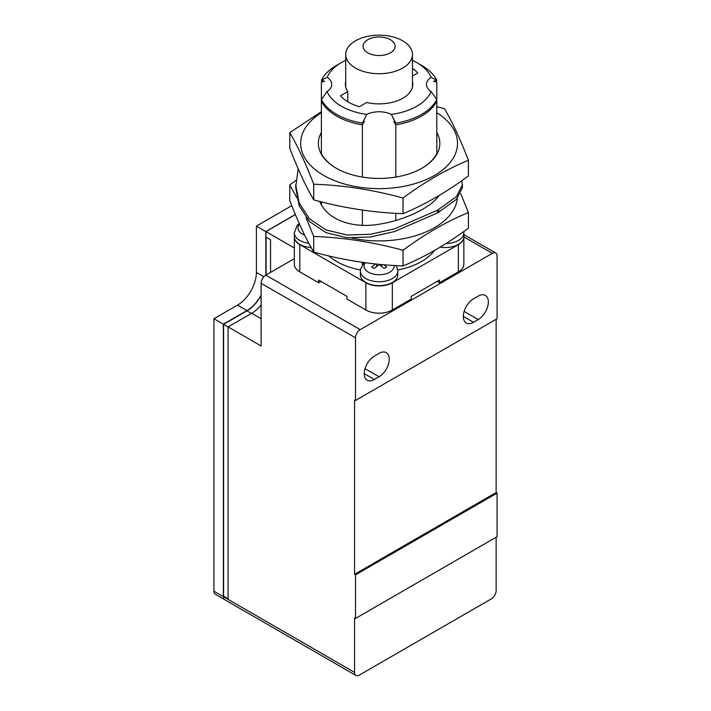 <?xml version="1.0" encoding="UTF-8"?>
<svg xmlns="http://www.w3.org/2000/svg" width="711" height="711" viewBox="0 0 711 711"><rect width="100%" height="100%" fill="white"/><g stroke="black" fill="none" stroke-linecap="round" stroke-linejoin="round"><path stroke-width="1.07" d="M461.839 180.656L462.523 187.366L456.471 199.338L437.496 212.962L394.623 231.537L370.618 236.994L347.164 237.758L326.091 232.684L309.543 221.592L299.162 205.755L295.669 187.366L298.176 168.845M438.856 195.676C432.084 206.688 405.812 220.126 379.114 224.223C352.887 228.826 327.087 219.895 319.746 201.435M437.496 212.962L437.496 210.234L394.623 228.818L370.618 234.266L347.164 235.039L326.091 229.955L309.543 218.872L299.162 203.026L295.669 184.647M462.523 184.638L456.471 196.609L437.496 210.234M438.678 212.278L438.678 209.549M390.428 39.727A16.033 9.252 180 0 1 383.247 55.209A16.033 9.252 180 0 1 363.614 43.878A16.033 9.252 180 0 1 390.428 39.727M402.693 40.82A33.373 19.268 180 0 1 412.469 54.445A33.373 19.268 180 0 1 379.096 73.713A33.373 19.268 180 0 1 345.724 54.445A33.373 19.268 180 0 1 366.325 36.643A33.373 19.268 180 0 1 402.693 40.82M289.777 132.637C297.749 146.253 305.73 163.441 313.711 184.202L313.711 199.853C305.73 186.238 297.749 169.049 289.777 148.279L289.777 132.637L321.399 111.663M313.711 184.202C343.484 185.233 373.257 189.846 403.03 198.022L403.03 213.673C424.822 204.661 446.624 192.077 468.416 175.919L468.416 160.268C460.444 139.507 452.463 122.319 444.482 108.703L436.794 106.703M403.03 198.022C424.822 181.865 446.624 169.28 468.416 160.268M403.03 213.673C373.257 212.642 343.484 208.039 313.711 199.853M321.399 112.711A78.423 45.273 0 0 0 324.412 175.83A78.423 45.273 0 0 0 433.772 175.83A78.423 45.273 0 0 0 436.794 112.711M460.772 193.73L468.416 212.536C446.624 221.539 424.822 234.123 403.03 250.281C373.257 242.104 343.484 237.492 313.711 236.461L306.077 217.69M296.736 197.694L289.777 184.896L295.838 180.523M351.643 238.043A78.423 45.273 0 0 0 457.369 198.378M381.594 264.554L381.594 266.421M383.78 264.741A33.381 19.268 60 0 1 386.615 267.06L384.109 268.509A33.381 19.268 -120 0 0 379.096 264.67L374.102 268.491L371.595 267.043L375.497 263.959M313.711 236.461L313.711 252.112C305.73 238.496 297.749 221.308 289.777 200.538L289.777 184.896M403.03 250.281L403.03 265.932C424.822 256.92 446.624 244.335 468.416 228.178L468.416 212.536M403.03 265.932C373.257 264.901 343.484 260.297 313.711 252.112M345.724 60.355A53.396 30.822 0 0 0 341.342 62.621L336.623 65.341A60.062 34.679 0 0 0 321.399 80.219A18.69 10.789 180 0 1 324.589 81.383L321.399 81.916A60.062 34.679 180 0 1 322.199 80.459M321.399 80.219L327.131 77.33A18.69 10.789 180 0 1 331.726 84.413A18.69 10.789 180 0 1 327.131 91.506L321.399 99.513A60.062 34.679 0 0 0 362.379 123.172A18.69 10.789 180 0 1 364.405 121.332L362.379 124.878A60.062 34.679 180 0 1 321.399 101.22L321.399 81.916M436.003 80.467A60.062 34.679 180 0 1 436.794 81.925L433.603 81.392A18.69 10.789 180 0 1 436.794 80.219A60.062 34.679 0 0 0 421.57 65.341L416.85 62.621A53.396 30.822 0 0 0 412.469 60.355M347.777 101.744L347.777 91.603A33.701 19.455 180 0 1 345.395 84.413A33.701 19.455 180 0 1 345.724 81.685M412.469 81.685A33.701 19.455 180 0 1 412.798 84.413A33.701 19.455 180 0 1 366.654 102.5L359.348 106.721A43.38 25.045 180 0 1 340.471 95.816L347.777 91.603M412.469 68.416A43.38 25.045 180 0 1 417.721 73.02L412.469 76.05M436.794 81.925L436.794 101.211A60.062 34.679 180 0 1 395.796 124.878L393.778 121.341A18.69 10.789 180 0 1 395.796 123.181A60.062 34.679 0 0 0 436.794 99.513L431.062 91.497A18.69 10.789 180 0 1 426.476 84.413A18.69 10.789 180 0 1 431.062 77.339A53.396 30.822 0 0 0 416.85 62.621M436.794 132.424A60.737 35.061 180 0 1 422.041 168.169A60.737 35.061 180 0 1 336.152 168.169L336.152 168.169A60.737 35.061 180 0 1 321.399 132.424M376.599 266.421L376.599 264.074M304.646 235.137A15.038 8.683 180 0 1 299.509 224.125M322.039 100.695L321.399 101.22L321.399 153.576A60.062 34.679 0 0 0 336.392 168.311M341.342 62.621A53.396 30.822 0 0 0 327.131 77.33M362.379 123.172L366.823 114.418A18.69 10.789 180 0 1 391.361 114.418L395.796 123.181M327.131 91.506A53.396 30.822 0 0 0 366.823 114.418M391.361 114.418A53.396 30.822 0 0 0 431.062 91.497M431.062 77.339L436.794 80.219M421.801 168.311A60.062 34.679 0 0 0 436.794 153.567L436.794 101.211L436.163 100.695M394.098 265.479A15.038 8.683 180 0 1 376.643 274.633A15.038 8.683 180 0 1 365.223 262.723M321.399 201.853L321.399 204.724M362.379 225.263L362.379 210.065M362.379 177.092L362.379 124.878M395.796 124.878L395.796 177.092M395.796 213.318L395.796 220.508M436.794 198.422L436.794 196.885M360.388 270.935L360.388 274.873A18.708 10.798 0 0 0 379.096 285.671A18.708 10.798 0 0 0 397.805 274.873L397.805 270.935A18.708 10.798 180 0 1 379.096 281.743A18.708 10.798 180 0 1 360.388 270.935L360.566 268.98L364.13 262.572M308.832 243.322A18.708 10.798 180 0 1 294.318 232.79L294.318 236.727A18.708 10.798 0 0 0 311.08 247.472M440.18 247.135A18.708 10.798 0 0 0 463.874 236.727L463.874 232.79A18.708 10.798 180 0 1 445.93 243.589M362.379 264.634L362.379 262.323M224.792 599.737A6.675 3.857 -60 0 1 224.747 599.702L215.309 594.254A6.675 3.857 -60 0 1 213.922 591.205L223.361 596.653L223.361 324.189L246.957 310.565A26.698 15.411 120 0 0 261.115 295.012M224.747 599.702A6.675 3.857 -60 0 1 223.361 596.653M246.957 310.565L237.518 305.117L213.922 318.732L213.922 591.205M237.518 305.117A26.698 15.411 120 0 0 256.395 272.42L263.897 276.748M291.786 205.666L256.395 226.098L256.395 272.42M434.403 250.521A60.062 34.679 180 0 1 397.76 269.958M360.433 269.958A60.062 34.679 180 0 1 328.749 255.907M355.5 337.805A6.675 3.857 -60 0 1 360.219 329.628L492.359 253.347A6.675 3.857 -60 0 1 495.691 253.009A6.675 3.857 -60 0 1 497.078 256.067L497.078 318.732L355.5 400.471L355.5 337.805L261.115 283.316A6.675 3.857 -60 0 1 265.834 275.139L265.834 231.546L295.367 214.5M256.395 226.098L265.834 231.546M213.922 318.732L223.361 324.189M463.839 237.394A18.69 10.789 180 0 1 458.382 244.628L392.312 282.774A18.69 10.789 180 0 1 365.881 282.774L299.811 244.628A18.69 10.789 180 0 1 294.354 237.394M251.445 313.427L246.957 310.831L223.601 324.323L223.601 596.245L228.08 598.831M246.957 310.831A27.027 15.606 120 0 0 261.115 295.421M295.403 214.589L265.932 231.599L265.932 237.047L270.553 239.723L266.074 237.136L266.074 275.006M463.856 237.27L463.856 264.243A18.69 10.789 180 0 1 458.382 271.869L439.505 282.774L437.141 281.405M439.505 282.774L439.505 280.045L411.189 296.398L411.189 299.118L392.312 310.014A18.69 10.789 180 0 1 365.881 310.014L347.004 299.118L347.004 296.398L318.688 280.045L318.688 282.774L299.811 271.869A18.69 10.789 180 0 1 294.336 264.243L294.336 237.27M379.096 376.768L374.377 379.496A14.353 8.283 120 0 1 367.205 380.207A14.353 8.283 120 0 1 365.001 368.707A14.353 8.283 120 0 1 374.377 356.06L379.096 353.34A14.353 8.283 120 0 1 386.269 352.629A14.353 8.283 120 0 1 388.473 364.13A14.353 8.283 120 0 1 379.096 376.768L365.019 368.645M478.201 319.55L473.482 322.279A14.353 8.283 120 0 1 466.309 322.99A14.353 8.283 120 0 1 464.105 311.489A14.353 8.283 120 0 1 473.482 298.842L478.201 296.123A14.353 8.283 120 0 1 485.373 295.412A14.353 8.283 120 0 1 487.577 306.912A14.353 8.283 120 0 1 478.201 319.55L464.123 311.427M261.115 283.316L261.115 345.981L228.08 326.909L251.676 313.284A26.698 15.411 120 0 0 261.115 304.921M294.336 258.68L265.834 275.139L360.219 329.628M223.601 324.323L228.08 326.909L228.08 599.373L223.458 596.707A6.675 3.857 120 0 0 224.836 599.764L355.935 675.45A6.675 3.857 -60 0 1 354.558 672.393L354.558 617.903L355.5 618.446L355.5 574.852L497.078 493.114L497.078 536.707L355.5 618.446M223.458 596.707L223.929 596.431M496.136 537.249L496.136 590.654A6.675 3.857 -60 0 1 491.417 598.831L359.277 675.121A6.675 3.857 -60 0 1 355.935 675.45M270.553 272.42L270.553 239.723M265.932 231.599L294.336 248.006M496.136 319.283L496.136 492.572L354.558 574.31L354.558 399.929L355.5 400.471M496.136 492.572L497.078 493.114M355.5 574.852L354.558 574.31M321.052 281.405L318.688 282.774M458.382 271.869L458.382 244.628M365.881 310.014L365.881 282.774M392.312 310.014L392.312 282.774M299.811 271.869L299.811 244.628M364.228 373.639L374.377 379.496M463.332 316.422L473.482 322.279M228.08 599.373L354.558 672.393M261.115 318.732L251.676 313.284M463.874 236.896L492.359 253.347M345.724 54.445L345.724 87.151M412.469 54.445L412.469 87.151M463.803 231.519L463.874 232.79M299.198 223.432L297.171 225.369L294.318 232.79M396.409 265.612L397.805 270.935M495.691 253.009L463.874 234.639"/></g></svg>
